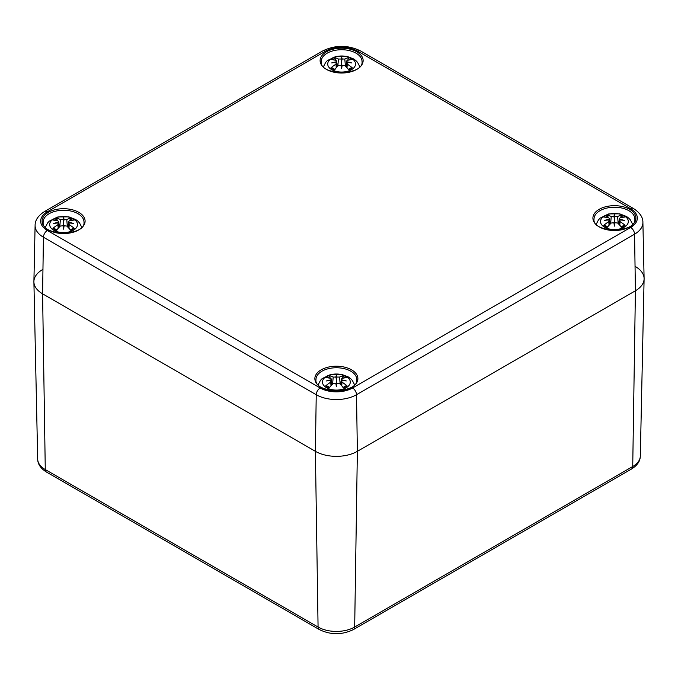 <?xml version="1.0" encoding="UTF-8"?>
<svg xmlns="http://www.w3.org/2000/svg" width="678" height="678" viewBox="0 0 678 678"><rect width="100%" height="100%" fill="white"/><g stroke="black" fill="none" stroke-linecap="round" stroke-linejoin="round"><path stroke-width="1.02" d="M635.413 266.564A29.679 17.136 180 0 1 644.1 278.887A29.679 17.136 180 0 1 635.413 290.794L357.365 451.328A29.679 17.136 180 0 1 315.389 451.328L42.587 293.82A29.679 17.136 180 0 1 33.9 281.921A29.679 17.136 180 0 1 42.587 269.59M320.177 387.986A5.568 3.212 120 0 0 316.236 394.723A28.476 16.441 0 0 0 356.509 394.723A5.568 3.212 -120 0 0 352.577 387.986A22.916 13.229 180 0 1 320.177 387.986L47.375 230.486A22.916 13.229 180 0 1 47.375 211.773A5.568 3.212 -120 0 0 44.587 211.502C38.222 215.579 35.061 220.206 35.103 225.393L33.9 281.497A29.679 17.136 0 0 0 42.587 293.82L315.389 451.328A29.679 17.136 0 0 0 357.365 451.328L635.413 290.794A29.679 17.136 0 0 0 644.1 278.463L642.897 222.359C643.015 217.291 639.846 212.655 633.413 208.468A5.568 3.212 -60 0 0 630.625 208.748A22.916 13.229 180 0 1 630.625 227.452A5.568 3.212 60 0 1 634.566 234.19A28.476 16.441 0 0 0 642.897 222.359M351.458 69.698A13.907 8.034 180 0 1 328.186 66.097A13.907 8.034 180 0 1 345.221 56.266A13.907 8.034 180 0 1 351.458 69.698M342.144 65.258A36.697 1.364 100.8 0 1 341.627 68.631L342.144 65.258L344.814 65.512A37.019 16.247 62.3 0 1 348.797 69.834A12.848 7.416 0 0 0 352.28 67.825A37.019 25.925 -123 0 0 347.238 64.113L347.026 62.435A36.697 25.739 173.8 0 1 351.526 62.91A36.697 33.095 10.3 0 0 347.026 61.834L346.543 61.045L347.238 60.435A37.019 22.196 -48.5 0 1 352.28 59.545A12.848 7.416 0 0 0 348.797 57.528A37.019 19.967 109 0 0 344.814 59.028L342.144 59.02L341.627 61.181L341.102 59.02L338.432 59.028A37.019 19.967 -109 0 0 334.449 57.528L335.576 60.317M341.627 68.631A36.697 1.364 -100.8 0 1 341.102 65.258L341.627 67.724L341.627 57.189A36.697 6 95.6 0 1 342.144 59.02M337.11 66.851L336.703 63.054L336.22 62.435L336.008 64.113A37.019 25.925 123 0 0 330.966 67.825A12.848 7.416 0 0 0 334.449 69.834A37.019 16.247 -62.3 0 1 338.432 65.512L341.102 65.258M336.22 62.435A36.697 25.739 -173.8 0 0 331.72 62.91A36.697 33.095 -10.3 0 1 336.22 61.834L336.186 62.444M334.449 57.528A12.848 7.416 0 0 0 330.966 59.545A37.019 22.196 48.5 0 1 336.008 60.435L336.703 61.045L336.22 61.834M341.102 59.02A36.697 6 -95.6 0 1 341.627 57.189M346.136 66.851L347.026 62.435M352.28 67.825L351.297 67.698L348.17 69.495M347.67 60.317L348.797 57.528M330.966 67.825L331.949 67.698L335.076 69.495M347.06 62.444L347.026 61.834M73.41 230.232A13.907 8.034 180 0 1 50.138 226.63A13.907 8.034 180 0 1 67.173 216.791A13.907 8.034 180 0 1 73.41 230.232M64.096 225.782A36.697 1.364 100.8 0 1 63.571 229.156L64.096 225.782L66.766 226.045A37.019 16.247 62.3 0 1 70.749 230.367A12.848 7.416 0 0 0 74.233 228.359A37.019 25.925 -123 0 0 69.19 224.647L68.978 222.969A36.697 25.739 173.8 0 1 73.478 223.443A36.697 33.095 10.3 0 0 68.978 222.367L68.495 221.57L69.19 220.96A37.019 22.196 -48.5 0 1 74.233 220.07A12.848 7.416 0 0 0 70.749 218.062A37.019 19.967 109 0 0 66.766 219.562L64.096 219.545L63.571 221.714L63.054 219.545L60.384 219.562A37.019 19.967 -109 0 0 56.401 218.062L57.528 220.85M63.571 229.156A36.697 1.364 -100.8 0 1 63.054 225.782L63.571 228.249L63.571 217.723A36.697 6 95.6 0 1 64.096 219.545M59.062 227.376L58.655 223.587L58.172 222.969L57.961 224.647A37.019 25.925 123 0 0 52.918 228.359A12.848 7.416 0 0 0 56.401 230.367A37.019 16.247 -62.3 0 1 60.384 226.045L63.054 225.782M58.172 222.969A36.697 25.739 -173.8 0 0 53.672 223.443A36.697 33.095 -10.3 0 1 58.172 222.367L58.139 222.969M56.401 218.062A12.848 7.416 0 0 0 52.918 220.07A37.019 22.196 48.5 0 1 57.961 220.96L58.655 221.57L58.172 222.367M63.054 219.545A36.697 6 -95.6 0 1 63.571 217.723M68.088 227.376L68.978 222.969M74.233 228.359L73.249 228.232L70.122 230.028M69.622 220.85L70.749 218.062M52.918 228.359L53.901 228.232L57.028 230.028M69.012 222.969L68.978 222.367M624.26 227.198A13.907 8.034 180 0 1 600.988 223.604A13.907 8.034 180 0 1 618.022 213.765A13.907 8.034 180 0 1 624.26 227.198M614.946 222.757A36.697 1.364 100.8 0 1 614.429 226.13L614.946 222.757L617.616 223.02A37.019 16.247 62.3 0 1 621.599 227.342A12.848 7.416 0 0 0 625.082 225.325A37.019 25.925 -123 0 0 620.039 221.613L619.828 219.943A36.697 25.739 173.8 0 1 624.328 220.409A36.697 33.095 10.3 0 0 619.828 219.333L619.345 218.545L620.039 217.935A37.019 22.196 -48.5 0 1 625.082 217.045A12.848 7.416 0 0 0 621.599 215.036A37.019 19.967 109 0 0 617.616 216.536L614.946 216.519L614.429 218.689L613.904 216.519L611.234 216.536A37.019 19.967 -109 0 0 607.251 215.036L608.378 217.816M614.429 226.13A36.697 1.364 -100.8 0 1 613.904 222.757L614.429 225.223L614.429 214.689A36.697 6 95.6 0 1 614.946 216.519M609.912 224.35L609.505 220.553L609.022 219.943L608.81 221.613A37.019 25.925 123 0 0 603.767 225.325A12.848 7.416 0 0 0 607.251 227.342A37.019 16.247 -62.3 0 1 611.234 223.02L613.904 222.757M609.022 219.943A36.697 25.739 -173.8 0 0 604.522 220.409A36.697 33.095 -10.3 0 1 609.022 219.333L608.988 219.943M607.251 215.036A12.848 7.416 0 0 0 603.767 217.045A37.019 22.196 48.5 0 1 608.81 217.935L609.505 218.545L609.022 219.333M613.904 216.519A36.697 6 -95.6 0 1 614.429 214.689M618.938 224.35L619.828 219.943M625.082 225.325L624.099 225.198L620.972 226.994M620.472 217.816L621.599 215.036M603.767 225.325L604.751 225.198L607.878 226.994M619.861 219.943L619.828 219.333M346.212 387.731A13.907 8.034 180 0 1 322.94 384.129A13.907 8.034 180 0 1 339.975 374.29A13.907 8.034 180 0 1 346.212 387.731M336.898 383.282A36.697 1.364 100.8 0 1 336.373 386.663L336.898 383.282L339.568 383.545A37.019 16.247 62.3 0 1 343.551 387.867A12.848 7.416 0 0 0 347.034 385.858A37.019 25.925 -123 0 0 341.992 382.146L341.297 379.07L341.992 378.46A37.019 22.196 -48.5 0 1 347.034 377.57A12.848 7.416 0 0 0 343.551 375.561A37.019 19.967 109 0 0 339.568 377.061L336.898 377.053L336.373 379.214L335.856 377.053L333.186 377.061A37.019 19.967 -109 0 0 329.203 375.561L330.33 378.349M336.373 386.663A36.697 1.364 -100.8 0 1 335.856 383.282L336.373 385.757L336.373 375.222A36.697 6 95.6 0 1 336.898 377.053M331.864 384.884L331.457 381.087L330.974 380.468L330.762 382.146A37.019 25.925 123 0 0 325.72 385.858A12.848 7.416 0 0 0 329.203 387.867A37.019 16.247 -62.3 0 1 333.186 383.545L335.856 383.282M330.974 380.468A36.697 25.739 -173.8 0 0 326.474 380.943A36.697 33.095 -10.3 0 1 330.974 379.866L330.94 380.468M329.203 375.561A12.848 7.416 0 0 0 325.72 377.57A37.019 22.196 48.5 0 1 330.762 378.46L331.457 379.07L330.974 379.866M335.856 377.053A36.697 6 -95.6 0 1 336.373 375.222M341.78 379.866A36.697 33.095 10.3 0 1 346.28 380.943A36.697 25.739 173.8 0 0 341.78 380.468L340.89 384.884M347.034 385.858L346.051 385.731L342.924 387.528M342.424 378.349L343.551 375.561M325.72 385.858L326.703 385.731L329.83 387.528M37.688 459.159C37.765 464.142 40.672 468.422 46.418 472.015A5.568 3.212 -60 0 1 45.273 469.549A25.891 14.95 180 0 1 37.688 459.159L33.9 281.921M319.228 629.515A5.568 3.212 -60 0 1 318.075 627.048L45.273 469.549L42.587 293.82L43.434 237.215L316.236 394.723L315.389 451.328L318.075 627.048A25.891 14.95 180 0 0 354.679 627.048A5.568 3.212 -120 0 1 353.526 629.515C342.093 635.074 330.661 635.074 319.228 629.515L46.418 472.015M631.582 468.981A5.568 3.212 -120 0 0 632.727 466.515L354.679 627.048L357.365 451.328L356.509 394.723L634.566 234.19L635.413 290.794L632.727 466.515A25.891 14.95 180 0 0 640.312 456.133C640.218 461.142 637.312 465.422 631.582 468.981L353.526 629.515M47.375 230.486A5.568 3.212 120 0 0 43.434 237.215A28.476 16.441 0 0 1 35.103 225.393M47.375 211.773L325.423 51.248A5.568 3.212 -120 0 0 322.635 50.969L44.587 211.502M325.423 51.248A22.916 13.229 180 0 1 357.823 51.248A5.568 3.212 -60 0 1 360.611 50.969C347.95 44.833 335.296 44.833 322.635 50.969M357.823 51.248L630.625 208.748M630.625 227.452L352.577 387.986M351.594 369.849A21.518 12.424 0 0 0 315.592 375.417A21.518 12.424 0 0 0 341.949 390.63A21.518 12.424 0 0 0 351.594 369.849M356.84 51.816A21.518 12.424 0 0 0 320.838 57.384A21.518 12.424 0 0 0 347.195 72.597A21.518 12.424 0 0 0 356.84 51.816M78.792 212.341A21.518 12.424 0 0 0 42.79 217.918A21.518 12.424 0 0 0 69.148 233.13A21.518 12.424 0 0 0 78.792 212.341M629.642 209.316A21.518 12.424 0 0 0 593.64 214.884A21.518 12.424 0 0 0 619.997 230.096A21.518 12.424 0 0 0 629.642 209.316M350.806 371.205A20.399 11.78 180 0 1 356.781 379.536C358.84 393.935 313.914 393.935 315.973 379.536A20.399 11.78 180 0 1 328.567 368.654A20.399 11.78 180 0 1 350.806 371.205M628.853 210.68A20.399 11.78 180 0 1 634.828 219.011C636.888 233.41 591.962 233.41 594.021 219.011A20.399 11.78 180 0 1 606.615 208.129A20.399 11.78 180 0 1 628.853 210.68M356.052 53.181A20.399 11.78 180 0 1 362.027 61.512C364.086 75.902 319.16 75.911 321.219 61.512A20.399 11.78 180 0 1 333.813 50.621A20.399 11.78 180 0 1 356.052 53.181M78.004 213.706A20.399 11.78 180 0 1 83.979 222.037C86.038 236.436 41.112 236.436 43.172 222.037A20.399 11.78 180 0 1 55.766 211.155A20.399 11.78 180 0 1 78.004 213.706M348.034 58.588A11.518 6.653 180 0 1 350.348 59.774M332.898 59.774A11.518 6.653 180 0 1 335.212 58.588M336.008 64.113L336.237 67.792M338.432 59.028L337.847 66.097M347.238 64.113L347.009 67.792M344.814 59.028L345.399 66.097M69.987 219.121A11.518 6.653 180 0 1 72.3 220.299M54.85 220.299A11.518 6.653 180 0 1 57.164 219.121M57.961 224.647L58.189 228.325M60.384 219.562L59.8 226.621M69.19 224.647L68.961 228.325M66.766 219.562L67.351 226.621M620.836 216.087A11.518 6.653 180 0 1 623.15 217.274M605.7 217.274A11.518 6.653 180 0 1 608.013 216.087M608.81 221.613L609.039 225.291M611.234 216.536L610.649 223.596M620.039 221.613L619.811 225.291M617.616 216.536L618.2 223.596M342.788 376.621A11.518 6.653 180 0 1 345.102 377.799M327.652 377.799A11.518 6.653 180 0 1 329.966 376.621M330.762 382.146L330.991 385.824M333.186 377.061L332.601 384.121M341.992 382.146L341.763 385.824M339.568 377.061L340.153 384.121M640.312 456.133L644.1 278.887M360.611 50.969L633.413 208.468M359.755 66.63L357.543 62.334L355.865 60.579L353.755 59.003L346.865 56.316L335.957 56.41L327.372 60.579L325.694 62.351L323.491 66.63M336.703 61.045L337.305 66.647M346.543 61.045L345.941 66.647M81.707 227.164L79.496 222.867L77.817 221.104L75.707 219.536L68.817 216.85L57.91 216.943L49.325 221.113L47.646 222.884L45.434 227.164M58.655 221.57L59.257 227.172M68.495 221.57L67.893 227.172M632.566 224.13L630.345 219.833L628.667 218.079L626.557 216.502L619.667 213.824L608.759 213.909L600.174 218.079L598.496 219.85L596.293 224.13M609.505 218.545L610.107 224.147M619.345 218.545L618.743 224.147M354.509 384.663L352.297 380.366L350.619 378.604L348.509 377.036L341.619 374.349L330.711 374.442L322.126 378.612L320.448 380.383L318.245 384.663M331.457 379.07L332.059 384.68M341.297 379.07L340.695 384.68"/></g></svg>
